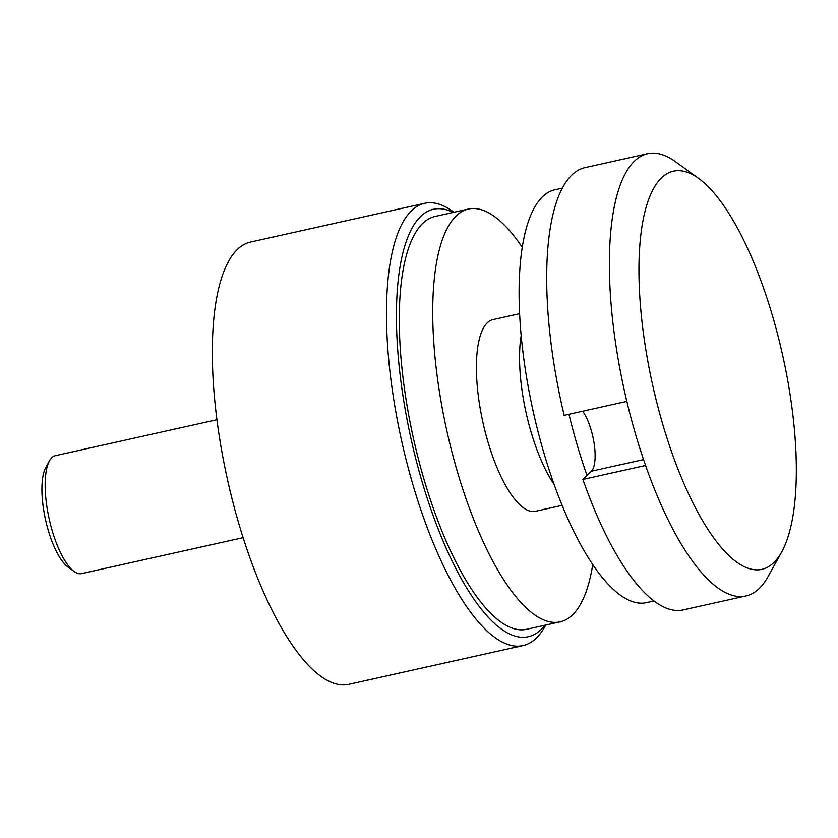 <?xml version="1.0" encoding="UTF-8"?>
<svg xmlns="http://www.w3.org/2000/svg" width="838" height="838" viewBox="0 0 838 838"><rect width="100%" height="100%" fill="white"/><g stroke="black" fill="none" stroke-linecap="round" stroke-linejoin="round"><path stroke-width="1.26" d="M453.107 212.433A218.99 71.639 77.5 0 0 421.629 480.174A218.99 71.639 77.5 0 0 544.962 625.211M545.789 625.033L545.077 626.311A226.543 74.111 -102.5 0 1 536.341 638.074A226.543 74.111 -102.5 0 1 523.08 645.564A226.543 74.111 -102.5 0 1 412.621 483.694A226.543 74.111 -102.5 0 1 411.395 210.778A226.543 74.111 -102.5 0 1 424.656 203.288A226.543 74.111 -102.5 0 1 452.74 211.396L453.924 212.255M523.08 645.564L348.933 684.311A226.543 74.111 -102.5 0 1 232.608 501.051A226.543 74.111 -102.5 0 1 237.248 249.525A226.543 74.111 -102.5 0 1 250.52 242.046L424.656 203.288M554.18 484.511A98.172 32.116 -102.5 0 1 530.915 431.507A98.172 32.116 -102.5 0 1 521.121 335.954A98.172 32.116 77.5 0 0 530.915 431.507A98.172 32.116 77.5 0 0 554.18 484.511M562.162 505.345L535.587 511.264A98.172 32.116 -102.5 0 1 487.726 441.123A98.172 32.116 -102.5 0 1 492.943 319.613L519.518 313.695M592.759 564.466A211.438 69.166 -102.5 0 1 560.193 621.827A211.438 69.166 -102.5 0 1 457.098 470.757A211.438 69.166 -102.5 0 1 468.337 209.039A211.438 69.166 -102.5 0 1 522.147 247.179M560.193 621.827L526.767 629.265A211.438 69.166 -102.5 0 1 423.661 478.194A211.438 69.166 -102.5 0 1 434.901 216.487L468.337 209.039M772.783 316.827A203.885 66.694 -102.5 0 1 781.749 551.875A203.885 66.694 -102.5 0 1 662.533 423.515A203.885 66.694 -102.5 0 1 641.688 228.355A203.885 66.694 -102.5 0 1 698.651 178.442A203.885 66.694 -102.5 0 1 772.783 316.827M781.749 551.875L767.975 576.712A226.543 74.111 -102.5 0 1 745.977 595.954A226.543 74.111 -102.5 0 1 645.585 465.467A226.543 74.111 -102.5 0 1 635.518 434.094A226.543 74.111 -102.5 0 1 626.834 401.371A226.543 74.111 -102.5 0 1 647.554 153.689A226.543 74.111 -102.5 0 1 675.638 161.786L698.651 178.442M626.834 401.371L564.152 415.323A226.543 74.111 -102.5 0 1 584.861 167.642L647.554 153.689M745.977 595.954L683.284 609.907A226.543 74.111 -102.5 0 1 582.892 479.42L591.387 471.197A33.981 11.114 77.5 0 0 591.199 430.261A33.981 11.114 77.5 0 0 582.651 411.207M645.585 465.467L582.892 479.42M74.1 571.453L67.962 567.012A54.365 17.787 -102.5 0 1 45.535 519.749A54.365 17.787 -102.5 0 1 45.807 467.426L49.484 460.806A60.409 19.766 77.5 0 0 49.18 518.932A60.409 19.766 77.5 0 0 74.1 571.453A60.409 19.766 77.5 0 0 81.59 573.611L243.135 537.661M216.885 419.723L55.35 455.673A60.409 19.766 77.5 0 0 51.809 457.674A60.409 19.766 77.5 0 0 49.484 460.806M562.172 188.162L554.714 189.817A211.438 69.166 77.5 0 0 543.474 451.535A211.438 69.166 77.5 0 0 646.569 602.606L654.038 600.94M568.971 414.255A211.438 69.166 77.5 0 0 576.911 444.088A211.438 69.166 77.5 0 0 587.019 475.418M643.553 459.591L591.387 471.197"/></g></svg>
